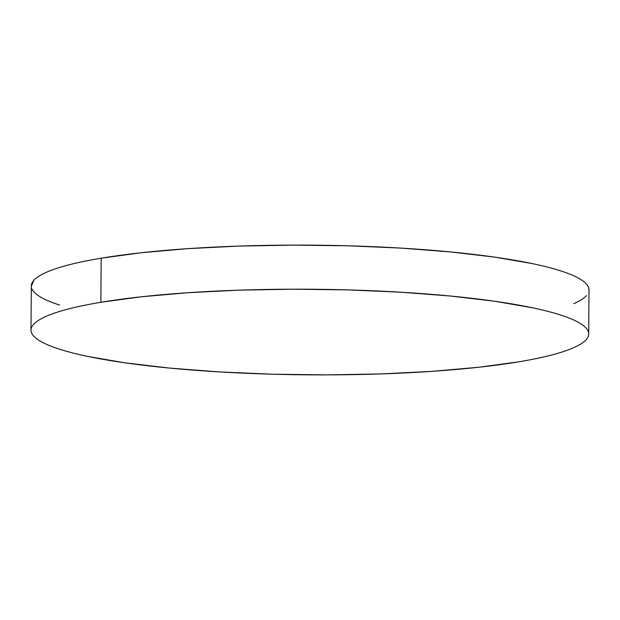 <?xml version="1.0" encoding="UTF-8"?>
<svg xmlns="http://www.w3.org/2000/svg" width="620" height="620" viewBox="0 0 620 620"><rect width="100%" height="100%" fill="white"/><g stroke="black" fill="none" stroke-linecap="round" stroke-linejoin="round"><path stroke-width="0.93" d="M588.69 333.986L589 289.904A278.853 42.803 -179.6 0 0 408.991 248.604A278.853 42.803 -179.6 0 0 101.176 258.191L100.866 302.281L101.176 258.191A278.853 42.803 -179.6 0 0 31.31 286.014L31 330.096A278.853 42.803 0.4 0 1 100.866 302.281A278.853 42.803 0.4 0 1 408.681 292.687A278.853 42.803 0.4 0 1 588.69 333.986A278.853 42.803 0.4 0 1 518.824 361.809A278.853 42.803 0.4 0 1 211.009 371.396A278.853 42.803 0.4 0 1 31 330.096M31.31 286.184L33.829 280.333C36.285 277.566 40.486 274.869 46.43 272.25C52.382 269.638 59.962 267.142 69.169 264.779C78.383 262.407 89.048 260.214 101.176 258.191L141.205 252.751L187.728 248.659L238.956 246.086L292.927 245.117L347.549 245.791L400.745 248.085L450.453 251.922L494.768 257.13L531.991 263.531C543.081 265.841 552.653 268.29 560.689 270.87C568.726 273.451 575.081 276.117 579.754 278.868C584.435 281.612 587.334 284.394 588.465 287.207L589 290.09M586.481 295.585C584.025 298.352 579.824 301.041 573.872 303.661M59.621 305.04C51.584 302.459 45.221 299.801 40.548 297.05C35.875 294.298 32.968 291.516 31.837 288.703M518.824 361.809L478.795 367.249L432.272 371.341L381.044 373.914L327.073 374.883L272.451 374.209L219.255 371.915L169.547 368.079L125.232 362.871L88.009 356.469C76.919 354.16 67.348 351.711 59.311 349.13C51.274 346.549 44.919 343.883 40.246 341.132C35.565 338.388 32.666 335.606 31.535 332.793C30.403 329.979 31.062 327.19 33.519 324.415C35.976 321.648 40.176 318.959 46.128 316.339C52.072 313.72 59.652 311.232 68.867 308.861C78.073 306.497 88.745 304.304 100.866 302.281L140.895 296.833L187.418 292.749L238.654 290.168L292.617 289.199L347.247 289.881L400.435 292.175L450.143 296.004L494.458 301.219L531.681 307.621C542.779 309.93 552.343 312.379 560.379 314.96C568.416 317.541 574.779 320.199 579.452 322.95C584.125 325.702 587.032 328.484 588.163 331.297C589.294 334.11 588.628 336.9 586.171 339.667C583.714 342.434 579.514 345.131 573.57 347.75C567.618 350.362 560.038 352.858 550.831 355.221C541.616 357.593 530.952 359.786 518.824 361.809"/></g></svg>
